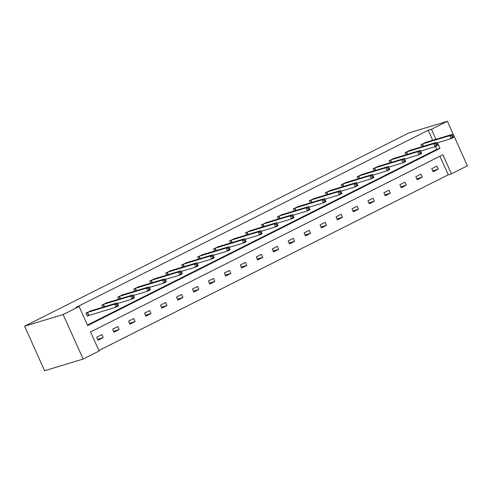 <?xml version="1.0" encoding="UTF-8"?>
<svg xmlns="http://www.w3.org/2000/svg" width="492" height="492" viewBox="0 0 492 492"><rect width="100%" height="100%" fill="white"/><g stroke="black" fill="none" stroke-linecap="round" stroke-linejoin="round"><path stroke-width="0.74" d="M447.388 121.272L467.4 165.804L451.447 173.83L442.874 154.752L90.534 331.946L99.107 351.024L83.154 359.049L44.612 370.728L24.6 326.196L408.846 132.951L447.388 121.272L431.429 129.298L428.218 130.269L75.885 307.463L79.095 306.491L87.668 325.569L440.002 148.375L437.486 142.772M98.874 350.501L448.237 174.801L451.447 173.83M107.059 302.758L101.844 305.108L102.803 307.242M138.972 286.713L133.756 289.056L134.71 291.19M170.878 270.661L165.663 273.011L166.622 275.145M202.79 254.616L197.575 256.965L198.534 259.093M234.696 238.571L229.481 240.914L230.44 243.048M266.609 222.519L261.393 224.869L262.353 226.996M298.515 206.474L293.3 208.817L294.259 210.951M330.427 190.422L325.212 192.772L326.171 194.9M362.34 174.377L357.124 176.72L358.078 178.854M394.246 158.326L389.031 160.675L389.99 162.809M426.158 142.28L420.943 144.63L421.902 146.757M87.435 325.046L436.791 149.347L435.506 146.475M432.72 140.288L428.218 130.269M410.199 150.306L404.99 152.649L405.943 154.783M378.293 166.351L373.077 168.701L374.037 170.829M346.38 182.397L341.165 184.746L342.124 186.88M314.474 198.448L309.259 200.797L310.218 202.925M282.562 214.494L277.347 216.843L278.306 218.977M250.656 230.545L245.44 232.888L246.394 235.022M218.743 246.59L213.528 248.94L214.487 251.074M186.831 262.642L181.616 264.985L182.575 267.119M154.925 278.687L149.709 281.037L150.669 283.164M123.012 294.739L117.797 297.082L118.756 299.216M91.106 310.784L85.891 313.133L87.244 316.141L88.388 315.563M79.095 306.491L63.136 314.517L24.6 326.196M63.136 314.517L83.154 359.049M435.937 139.316L431.429 129.298M448.237 174.801L439.897 156.247M96.709 337.204L101.819 334.634L103.172 337.641L98.062 340.212L96.709 337.204M112.662 329.179L117.779 326.608L119.132 329.615L114.015 332.186L112.662 329.179M128.615 321.153L133.732 318.582L135.085 321.596L129.968 324.166L128.615 321.153M144.574 313.133L149.685 310.563L151.038 313.57L145.927 316.141L144.574 313.133M160.527 305.108L165.644 302.537L166.991 305.544L161.88 308.115L160.527 305.108M176.48 297.082L181.597 294.511L182.95 297.519L177.833 300.095L176.48 297.082M192.44 289.062L197.55 286.485L198.903 289.499L193.787 292.07L192.44 289.062M208.393 281.037L213.503 278.466L214.856 281.473L209.746 284.044L208.393 281.037M224.346 273.011L229.463 270.44L230.816 273.447L225.699 276.018L224.346 273.011M240.299 264.985L245.416 262.414L246.769 265.422L241.652 267.999L240.299 264.985M256.258 256.965L261.369 254.389L262.722 257.402L257.611 259.973L256.258 256.965M272.211 248.94L277.328 246.369L278.675 249.376L273.564 251.947L272.211 248.94M288.164 240.914L293.281 238.343L294.634 241.351L289.517 243.927L288.164 240.914M304.124 232.894L309.234 230.317L310.587 233.331L305.477 235.902L304.124 232.894M320.077 224.869L325.187 222.298L326.54 225.305L321.43 227.876L320.077 224.869M336.03 216.843L341.147 214.272L342.5 217.28L337.383 219.85L336.03 216.843M351.983 208.817L357.1 206.246L358.453 209.254L353.336 211.831L351.983 208.817M367.942 200.797L373.053 198.221L374.406 201.234L369.295 203.805L367.942 200.797M383.895 192.772L389.012 190.201L390.359 193.208L385.248 195.779L383.895 192.772M399.848 184.746L404.965 182.175L406.318 185.183L401.201 187.753L399.848 184.746M415.808 176.72L420.918 174.15L422.271 177.163L417.161 179.734L415.808 176.72M431.761 168.701L436.871 166.13L438.224 169.137L433.114 171.708L431.761 168.701M436.791 149.347L440.002 148.375M432.708 170.81L438.224 169.137M416.755 178.83L422.271 177.163M400.802 186.855L406.318 185.183M384.842 194.881L390.359 193.208M368.889 202.907L374.406 201.234M352.936 210.927L358.453 209.254M336.977 218.952L342.5 217.28M321.024 226.978L326.54 225.305M305.071 235.004L310.587 233.331M289.112 243.023L294.634 241.351M273.158 251.049L278.675 249.376M257.205 259.075L262.722 257.402M241.252 267.094L246.769 265.422M225.293 275.12L230.816 273.447M209.34 283.146L214.856 281.473M193.387 291.172L198.903 289.499M177.428 299.191L182.95 297.519M161.474 307.217L166.991 305.544M145.521 315.243L151.038 313.57M129.568 323.262L135.085 321.596M113.609 331.288L119.132 329.615M97.656 339.314L103.172 337.641M453.23 136.622L452.689 135.417L451.668 135.933L452.209 137.133L453.23 136.622L453.569 137.391L451.01 138.676L449.657 135.669L422.087 144.051M451.668 135.933L449.657 135.669L452.216 134.384L424.91 142.631M452.209 137.133L451.01 138.676L436.558 143.055M452.689 135.417L452.216 134.384M437.277 144.648L436.736 143.443L435.715 143.953L436.256 145.158L437.277 144.648L437.616 145.417L435.057 146.702L433.704 143.695L406.134 152.077M435.715 143.953L433.704 143.695L436.263 142.403L408.957 150.657M436.256 145.158L435.057 146.702L420.605 151.081M436.736 143.443L436.263 142.403M421.324 152.668L420.783 151.468L419.756 151.979L420.297 153.184L421.324 152.668L421.656 153.436L419.104 154.728L417.751 151.714L390.174 160.097M419.756 151.979L417.751 151.714L420.309 150.429L393.003 158.676M420.297 153.184L419.104 154.728L404.652 159.107M420.783 151.468L420.309 150.429M405.365 160.693L404.824 159.488L403.803 160.005L404.344 161.21L405.365 160.693L405.703 161.462L403.145 162.747L401.798 159.74L374.221 168.123M403.803 160.005L401.798 159.74L404.35 158.455L377.044 166.702M404.344 161.21L403.145 162.747L388.692 167.126M404.824 159.488L404.35 158.455M389.412 168.719L388.871 167.514L387.85 168.03L388.391 169.23L389.412 168.719L389.75 169.488L387.192 170.773L385.839 167.766L358.268 176.148M387.85 168.03L385.839 167.766L388.397 166.48L361.091 174.728M388.391 169.23L387.192 170.773L372.739 175.152M388.871 167.514L388.397 166.48M373.459 176.739L372.918 175.539L371.891 176.05L372.432 177.255L373.459 176.739L373.797 177.514L371.239 178.799L369.886 175.785L342.309 184.174M371.891 176.05L369.886 175.785L372.444 174.5L345.138 182.747M372.432 177.255L371.239 178.799L356.786 183.178M372.918 175.539L372.444 174.5M357.499 184.764L356.958 183.559L355.937 184.076L356.479 185.281L357.499 184.764L357.838 185.533L355.286 186.819L353.933 183.811L326.356 192.194M355.937 184.076L353.933 183.811L356.485 182.526L329.185 190.773M356.479 185.281L355.286 186.819L340.833 191.203M356.958 183.559L356.485 182.526M341.546 192.79L341.005 191.585L339.984 192.101L340.526 193.307L341.546 192.79L341.885 193.559L339.326 194.844L337.973 191.837L310.403 200.219M339.984 192.101L337.973 191.837L340.532 190.552L313.226 198.799M340.526 193.307L339.326 194.844L324.874 199.223M341.005 191.585L340.532 190.552M325.593 200.816L325.052 199.611L324.031 200.127L324.572 201.326L325.593 200.816L325.932 201.585L323.373 202.87L322.02 199.863L294.45 208.245M324.031 200.127L322.02 199.863L324.579 198.577L297.273 206.825M324.572 201.326L323.373 202.87L308.921 207.249M325.052 199.611L324.579 198.577M309.64 208.836L309.099 207.636L308.072 208.147L308.613 209.352L309.64 208.836L309.972 209.61L307.42 210.896L306.067 207.882L278.49 216.265M308.072 208.147L306.067 207.882L308.625 206.597L281.319 214.844M308.613 209.352L307.42 210.896L292.968 215.275M309.099 207.636L308.625 206.597M293.681 216.861L293.14 215.656L292.119 216.172L292.66 217.378L293.681 216.861L294.019 217.63L291.461 218.915L290.114 215.908L262.537 224.29M292.119 216.172L290.114 215.908L292.666 214.623L265.36 222.87M292.66 217.378L291.461 218.915L277.008 223.294M293.14 215.656L292.666 214.623M277.728 224.887L277.187 223.682L276.166 224.198L276.707 225.398L277.728 224.887L278.066 225.656L275.508 226.941L274.155 223.934L246.584 232.316M276.166 224.198L274.155 223.934L276.713 222.648L249.407 230.896M276.707 225.398L275.508 226.941L261.055 231.32M277.187 223.682L276.713 222.648M261.775 232.907L261.234 231.707L260.207 232.218L260.748 233.423L261.775 232.907L262.113 233.682L259.555 234.967L258.202 231.953L230.625 240.342M260.207 232.218L258.202 231.953L260.76 230.668L233.454 238.921M260.748 233.423L259.555 234.967L245.102 239.346M261.234 231.707L260.76 230.668M245.815 240.932L245.274 239.727L244.253 240.244L244.795 241.449L245.815 240.932L246.154 241.701L243.602 242.987L242.248 239.979L214.672 248.362M244.253 240.244L242.248 239.979L244.801 238.694L217.501 246.941M244.795 241.449L243.602 242.987L229.149 247.371M245.274 239.727L244.801 238.694M229.862 248.958L229.321 247.753L228.3 248.269L228.842 249.475L229.862 248.958L230.201 249.727L227.642 251.012L226.289 248.005L198.719 256.387M228.3 248.269L226.289 248.005L228.848 246.72L201.542 254.967M228.842 249.475L227.642 251.012L213.19 255.391M229.321 247.753L228.848 246.72M213.909 256.984L213.368 255.778L212.347 256.295L212.888 257.494L213.909 256.984L214.248 257.753L211.689 259.038L210.336 256.031L182.766 264.413M212.347 256.295L210.336 256.031L212.895 254.745L185.589 262.992M212.888 257.494L211.689 259.038L197.237 263.417M213.368 255.778L212.895 254.745M197.956 265.003L197.415 263.804L196.388 264.315L196.929 265.52L197.956 265.003L198.288 265.778L195.736 267.064L194.383 264.05L166.806 272.433M196.388 264.315L194.383 264.05L196.941 262.765L169.635 271.012M196.929 265.52L195.736 267.064L181.284 271.443M197.415 263.804L196.941 262.765M181.997 273.029L181.456 271.824L180.435 272.34L180.976 273.546L181.997 273.029L182.335 273.798L179.777 275.083L178.43 272.076L150.853 280.458M180.435 272.34L178.43 272.076L180.982 270.791L153.676 279.038M180.976 273.546L179.777 275.083L165.324 279.468M181.456 271.824L180.982 270.791M166.044 281.055L165.503 279.85L164.482 280.366L165.023 281.565L166.044 281.055L166.382 281.824L163.824 283.109L162.471 280.102L134.9 288.484M164.482 280.366L162.471 280.102L165.029 278.816L137.723 287.064M165.023 281.565L163.824 283.109L149.371 287.488M165.503 279.85L165.029 278.816M150.091 289.075L149.55 287.875L148.523 288.386L149.064 289.591L150.091 289.075L150.429 289.849L147.871 291.135L146.518 288.127L118.941 296.51M148.523 288.386L146.518 288.127L149.076 286.836L121.77 295.089M149.064 289.591L147.871 291.135L133.418 295.514M149.55 287.875L149.076 286.836M134.131 297.1L133.59 295.901L132.569 296.412L133.111 297.617L134.131 297.1L134.47 297.869L131.917 299.161L130.565 296.147L102.988 304.53M132.569 296.412L130.565 296.147L133.117 294.862L105.811 303.109M133.111 297.617L131.917 299.161L117.465 303.539M133.59 295.901L133.117 294.862M118.178 305.126L117.637 303.921L116.616 304.437L117.157 305.643L118.178 305.126L118.517 305.895L115.958 307.18L114.605 304.173L87.035 312.555M116.616 304.437L114.605 304.173L117.164 302.887L89.858 311.135M117.157 305.643L115.958 307.18L87.189 316.024M117.637 303.921L117.164 302.887M422.554 143.885L423.612 146.241M422.241 143.99L423.292 146.333M406.601 151.905L407.659 154.26M406.287 152.016L407.339 154.359M390.642 159.931L391.706 162.286M390.328 160.041L391.386 162.385M374.689 167.957L375.747 170.312M374.375 168.067L375.427 170.41M358.736 175.976L359.793 178.338M358.422 176.087L359.474 178.43M342.783 184.002L343.84 186.357M342.469 184.113L343.521 186.456M326.823 192.028L327.881 194.383M326.51 192.138L327.567 194.481M310.87 200.053L311.928 202.409M310.557 200.158L311.608 202.507M294.917 208.073L295.975 210.428M294.603 208.184L295.655 210.527M278.958 216.099L280.022 218.454M278.644 216.209L279.702 218.553M263.005 224.124L264.063 226.48M262.691 224.235L263.743 226.578M247.052 232.144L248.109 234.506M246.738 232.255L247.79 234.598M231.099 240.17L232.156 242.525M230.785 240.28L231.837 242.624M215.139 248.196L216.197 250.551M214.826 248.306L215.883 250.649M199.186 256.221L200.244 258.577M198.873 256.326L199.924 258.675M183.233 264.241L184.291 266.603M182.919 264.352L183.971 266.695M167.274 272.267L168.338 274.622M166.96 272.377L168.018 274.721M151.321 280.292L152.379 282.648M151.007 280.403L152.059 282.746M135.368 288.312L136.425 290.674M135.054 288.423L136.106 290.766M119.408 296.338L120.472 298.693M119.095 296.448L120.153 298.792M103.455 304.363L104.513 306.719M103.142 304.474L104.193 306.817M87.502 312.389L88.855 315.397M87.189 312.494L88.542 315.507"/></g></svg>
